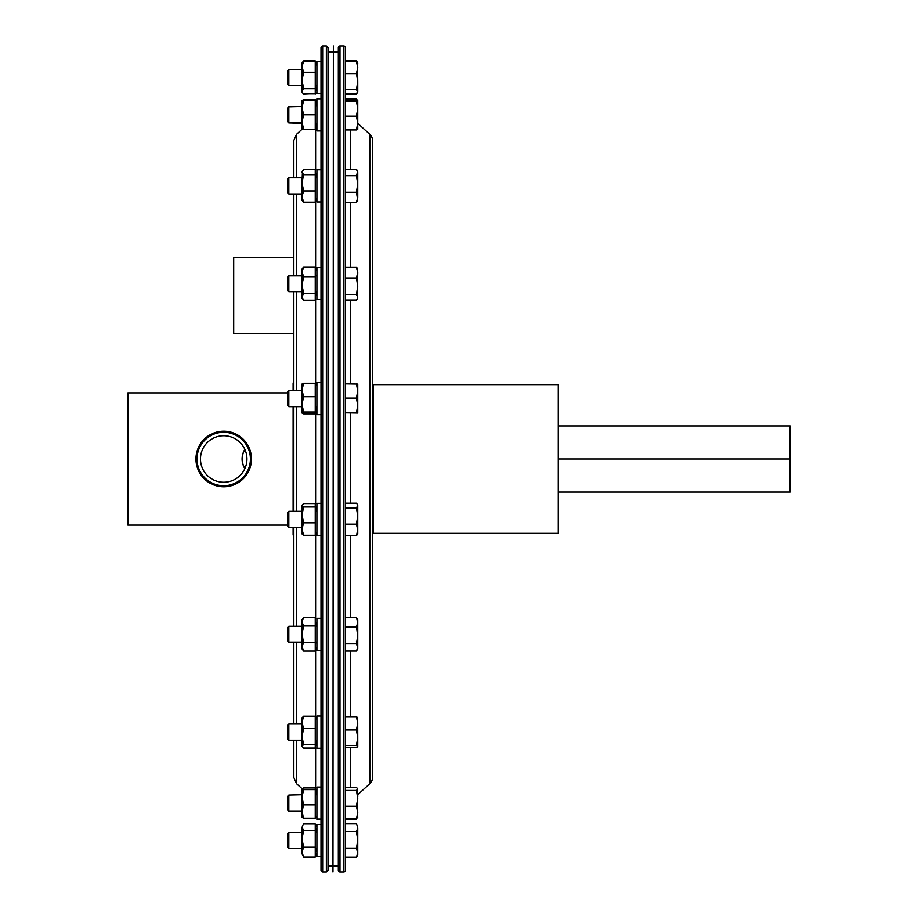 <?xml version="1.0" encoding="UTF-8"?>
<svg xmlns="http://www.w3.org/2000/svg" width="918" height="918" viewBox="0 0 918 918"><rect width="100%" height="100%" fill="white"/><g stroke="black" fill="none" stroke-linecap="round" stroke-linejoin="round"><path stroke-width="1.38" d="M223.717 431.242A27.758 27.758 0 0 0 195.959 459A27.758 27.758 0 0 0 223.717 486.758A27.758 27.758 0 0 0 251.475 459A27.758 27.758 0 0 0 223.717 431.242M223.717 432.298A26.702 26.702 0 0 0 197.014 459A26.702 26.702 0 0 0 223.717 485.702A26.702 26.702 0 0 0 250.419 459A26.702 26.702 0 0 0 223.717 432.298M287.495 392.904L127.877 392.904L127.877 525.096L287.495 525.096M244.934 468.455A17.844 17.844 0 0 1 244.934 449.545M293.117 511.326L293.117 406.674L293.84 406.674L293.84 511.326M223.717 482.237A23.237 23.237 0 0 0 246.942 459A23.237 23.237 0 0 0 223.717 435.763A23.237 23.237 0 0 0 200.48 459A23.237 23.237 0 0 0 223.717 482.237M293.117 382.99L293.117 390.483L293.117 382.99M293.117 527.517L293.117 535.01L293.117 527.517M244.865 468.605A17.981 17.981 0 0 1 244.865 449.395M296.537 177.794L296.537 134.326L293.84 140.431L293.84 177.794M287.495 192.654L288.814 193.973L287.495 192.654L287.495 179.113L288.814 177.794L288.814 193.973L293.84 193.973L293.84 275.561M293.84 291.74L293.84 390.483M322.666 45.9L326.36 45.9L326.36 872.1L322.666 872.1L322.666 45.9L321.013 47.552L321.013 504.452M321.013 503.328L316.905 503.328L316.905 535.515L321.013 535.515L321.013 618.262L316.905 618.262L316.905 650.449L321.013 650.449L321.013 716.029L316.905 716.029L316.905 748.216L321.013 748.216L321.013 819.246L316.905 819.246L316.905 787.059L321.013 787.059M326.36 45.9L328.013 47.552L328.013 870.448L326.36 872.1M321.013 459L321.013 870.448L322.666 872.1M301.976 527.517L288.814 527.517L287.495 526.198L287.495 512.657L288.814 511.326L288.814 527.517L293.84 527.517L293.84 626.26M287.495 641.12L288.814 642.439L287.495 641.12L287.495 627.579L288.814 626.26L288.814 642.439L293.84 642.439L293.84 724.027M287.495 738.887L288.814 740.206L287.495 738.887L287.495 725.346L288.814 724.027L288.814 740.206L293.84 740.206L293.84 777.569L296.537 783.674L301.999 788.654M293.84 407.443C293.84 421.878 293.84 421.878 293.84 407.443L293.84 406.674L293.84 407.443C293.84 421.878 293.84 421.878 293.84 407.443M293.84 510.557C293.84 496.122 293.84 496.122 293.84 510.557M328.013 459L328.013 865.984L332.97 865.984M332.97 872.1L333.372 45.9L332.97 872.1M356.459 857.205L357.756 852.833L357.756 854.968L356.459 857.205L345.329 857.205L345.329 870.448A1.652 1.652 0 0 1 343.676 872.1L339.981 872.1A1.652 1.652 0 0 1 338.329 870.448L338.329 47.552A1.652 1.652 0 0 1 339.981 45.9L343.676 45.9A1.652 1.652 0 0 1 345.329 47.552L345.329 61.472L356.459 61.472L357.756 63.434M345.329 93.533L356.459 93.533L357.756 91.582L356.459 94.21L345.329 94.21L345.329 99.775L357.687 100.269M357.756 817.387L356.459 818.902L345.329 818.902L345.329 823.79L356.459 823.79L357.756 827.761L356.459 823.79M369.805 783.674L369.805 134.326A8.262 8.262 0 0 1 372.501 140.431L372.501 777.569A8.262 8.262 0 0 1 369.805 783.674L357.756 794.667L357.756 796.904M369.805 134.326L357.756 123.333M372.501 508.813L372.501 490.969M356.459 831.742L357.756 827.761L357.756 840.096L356.459 848.45L357.756 852.833L357.756 840.096L356.459 831.742L345.329 831.742L345.329 837.732M345.329 870.448L345.329 47.552M558.293 459L558.293 533.358L373.224 533.358L373.224 384.642L558.293 384.642L558.293 459L790.123 459L790.123 492.048L558.293 492.048M302.194 534.184L301.976 514.883L303.629 522.812L301.976 529.043L303.629 535.274L301.976 533.576M301.976 505.267L303.629 503.569L315.253 503.569L315.253 506.966L303.629 506.966L301.976 514.883L301.976 505.267L303.629 506.966M315.253 506.966L315.253 522.812L303.629 522.812M316.802 511.326L316.343 506.231M316.343 532.612L315.253 535.274L303.629 535.274M315.253 535.274L315.253 522.812M301.976 524.924L301.976 514.883M321.013 723.476L321.013 748.216M321.013 824.398L316.905 824.398L316.905 856.586L321.013 856.586M316.905 61.414L321.013 61.414L316.905 61.414L316.905 93.602L321.013 93.602M316.905 98.754L321.013 98.754L316.905 98.754L316.905 130.941L321.013 130.941M321.013 169.784L316.905 169.784L316.905 201.971L321.013 201.971M321.013 299.234L316.905 299.738L316.905 267.551L321.013 267.551L321.013 299.234M321.013 414.672L316.905 414.672L316.905 382.485L321.013 382.508M301.976 646.834L301.976 634.281L303.629 642.623L301.976 646.834L303.629 651.046L301.976 648.808L301.976 646.834M303.629 617.653L301.976 621.796L301.976 619.891L303.629 617.653L315.253 617.653L315.253 625.938L303.629 625.938L301.976 634.281L301.976 621.796L303.629 625.938M315.253 625.938L315.253 642.623L303.629 642.623M315.299 626.03L316.905 621.83M316.905 646.88L315.253 651.046L303.629 651.046M315.253 651.046L315.253 642.623M301.976 746.242L301.976 736.523L303.629 744.475L301.976 746.242L303.629 748.021L315.253 748.021L315.253 744.475L303.629 744.475M316.377 718.978L315.253 716.212L315.253 728.571L303.629 728.571L301.976 736.523L301.976 722.386L303.629 728.571M315.253 728.571L315.253 744.475M315.253 716.212L303.629 716.212L301.976 722.386L302.217 717.325M301.976 717.991L303.629 716.212M301.976 740.378L301.976 741.847M316.377 745.267L316.79 740.206M302.022 817.686L301.976 811.592L303.629 818.363L301.976 817.536M315.253 789.595L303.629 789.595L301.976 797.203L301.976 788.769L303.629 787.931L315.253 787.931L315.253 804.811L303.629 804.811L301.976 811.592L301.976 797.203L303.629 804.811M315.253 804.811L315.253 818.363L303.629 818.363M301.976 788.769L303.629 789.595M316.767 795.057L315.872 789.411M301.976 794.713L288.814 795.057L288.814 811.237L301.976 811.237L288.814 811.237L287.495 809.917L287.495 796.376L288.814 795.057M315.872 816.882L315.253 818.363M315.253 847.211L303.629 847.211L301.976 852.145L303.629 857.091L315.253 857.091L315.253 830.618L303.629 830.618L301.976 838.914L303.629 847.211M302.033 853.086L301.976 827.256L303.629 830.618M315.253 830.618L315.253 823.894L303.629 823.894L301.976 827.256L303.629 823.894M316.021 832.396L316.848 827.898M316.848 853.086L315.253 857.091M301.976 853.729L303.629 857.091M301.976 838.914L301.976 832.924M316.894 854.004L316.148 855.966M316.894 829.241L316.492 832.396M316.894 826.98L316.148 825.018M316.492 848.588L316.894 851.743M301.988 100.383L303.629 100.349L301.976 107.555L301.976 100.395M301.976 100.464L303.629 99.637L315.253 99.637L316.894 100.383L315.608 101.198M316.894 106.763L315.872 101.118M301.976 123.287L288.814 122.92M301.976 106.408L288.814 106.763L288.814 122.943L301.976 122.943M316.148 62.034L315.253 60.909L303.629 60.909L302.733 62.034M316.894 66.257L316.848 64.914M315.574 93.579L303.629 94.106L301.976 91.961L303.629 93.854L315.253 93.854L315.253 88.621L303.629 88.621L301.976 91.238L302.538 92.729M315.253 94.106L316.148 92.982M316.894 91.02L316.848 90.102M316.894 88.759L316.779 90.515M316.779 65.189L316.894 63.996M301.976 91.238L301.976 63.044L303.629 61.162L301.976 66.716L303.629 72.27L301.976 80.44L303.629 88.621M316.687 64.719L315.253 61.162L303.629 61.162M316.687 90.297L316.905 85.603L316.228 85.603M315.253 88.621L315.253 72.27L303.629 72.27M315.253 72.27L315.253 61.162M315.253 100.429L303.629 100.349M303.629 114.761L301.976 107.555L301.976 122.014L303.629 114.761L315.253 114.761L315.253 129.346L301.976 129.312L301.976 122.014L303.629 129.266L301.976 129.312L296.537 134.326M303.629 129.266L315.253 129.266L316.905 122.943M315.253 114.761L315.253 100.349M302.091 193.973L301.976 184.128M315.253 169.566L303.629 169.566L301.976 172.114L303.629 174.649L315.253 174.649L315.253 169.566M316.538 177.794L316.664 173.066M301.976 194.146L301.976 199.654M303.629 190.955L301.976 182.808L301.976 196.578L303.629 190.955L315.253 190.955L315.253 202.189L303.629 202.189L301.976 200.342L301.976 196.578L303.629 202.189M315.253 202.189L316.664 198.701M315.253 190.955L315.253 174.649M302.504 170.702L301.976 182.808L303.629 174.649M303.629 300.255L301.976 298.109L301.976 271.912L303.629 276.777L301.976 285.085L303.629 293.393L301.976 296.824L303.629 300.255L315.253 300.255L315.253 293.393L303.629 293.393M316.859 271.062L315.253 267.035L303.629 267.035L301.976 271.912L301.976 269.192L303.629 267.035M315.253 267.035L315.253 276.777L303.629 276.777M316.859 296.227L315.953 291.74M315.253 293.393L315.253 276.777M301.976 412.951L301.976 390.024L303.629 396.748L301.976 404.39L303.629 412.033L301.976 413.031L303.629 413.857L315.253 413.857L315.253 412.033L303.629 412.033M315.93 384.906L315.253 383.288L303.629 383.288L301.976 390.024L302.033 384.034M315.253 383.288L315.253 396.748L303.629 396.748M301.976 384.206L303.629 383.288M315.93 412.251L316.756 406.674M315.253 412.033L315.253 396.748M558.293 425.952L790.123 425.952L790.123 459M293.84 333.429L233.7 333.429L233.7 257.419L293.84 257.419M356.459 848.45L345.329 848.45M288.814 848.588L287.495 847.268L287.495 833.728L288.814 832.396L288.814 848.588L301.976 848.588M357.618 817.869L357.618 795.791M356.459 818.902L357.756 812.545L356.459 806.176L357.756 798.304L356.459 790.432L345.329 790.432L345.329 806.176L356.459 806.176M357.251 789.847L357.756 793.76M356.459 790.432L357.756 788.918L356.459 787.403L345.329 787.403M345.329 747.562L356.459 747.562L357.756 746.598L356.459 745.37L357.756 737.647L357.687 717.52M357.756 746.472L357.756 737.647L356.459 729.925L357.756 723.292L356.459 716.671L357.756 717.773M357.756 737.647L357.756 740.941M356.459 745.37L345.329 745.37M356.459 729.925L345.329 729.925L345.329 716.671L356.459 716.671M357.756 633.225L357.733 646.926M345.329 643.805L356.459 643.805L357.756 647.408L356.459 651.023L357.756 648.831L357.756 619.88L356.459 617.688L345.329 617.688M356.459 643.805L357.756 635.474L356.459 627.143L357.756 622.415L356.459 617.688M356.459 641.567L357.756 646.295M356.459 651.023L345.329 651.023M356.459 627.143L345.329 627.143M356.459 524.155L345.329 524.155L345.329 507.906L356.459 507.906L357.756 516.031L357.756 533.897L356.459 535.676L357.756 529.915L356.459 524.155L357.756 516.031L357.756 504.946L356.459 503.179L345.329 503.179M356.459 507.906L357.756 505.543L357.756 522.812M357.515 506.529L357.4 511.877M357.756 505.543L357.4 504.326M357.756 529.915L357.756 533.301M356.459 535.676L345.329 535.676L345.329 524.155M356.459 412.825L345.329 412.825L357.756 413.043L356.459 412.825L357.756 405.469L356.459 398.125L357.756 390.999L357.756 384.103L345.329 383.885L345.329 398.125L356.459 398.125M357.756 413.054L357.756 390.999L356.459 383.885M288.814 406.674L287.495 405.343L287.495 391.802L288.814 390.483L288.814 406.674L301.976 406.674M357.251 299.004L357.756 297.283L356.459 294.494L357.756 286.267L356.459 278.051L357.756 272.635L357.251 268.286M345.329 300.083L356.459 300.083L357.24 299.004L357.756 272.635L356.459 267.207L357.24 268.286M356.459 294.494L345.329 294.494L345.329 278.051L356.459 278.051M356.459 267.207L345.329 267.207M288.814 291.74L287.495 290.421L287.495 276.88L288.814 275.561L288.814 291.74L301.976 291.74M356.459 169.314L357.756 172.504L357.756 197.359L356.459 202.453L357.756 200.353L356.459 192.264L357.756 183.979L356.459 175.694L357.756 171.402L356.459 169.314L345.329 169.314L345.329 192.264L356.459 192.264M356.459 202.453L345.329 202.453M356.459 175.694L345.329 175.694M356.459 116.15L357.756 108.611L356.459 101.072L357.756 100.418L357.756 123.035L356.459 116.15L345.329 116.15M357.756 106.66L357.733 122.105M356.85 114.853L357.756 121.096M356.459 129.931L357.756 129.323L357.756 123.035L356.459 129.931L345.329 129.931M356.459 101.072L345.329 101.072M288.814 106.763L287.495 108.083L287.495 121.601M357.756 91.984L357.756 81.61L356.459 73.589L357.756 67.53L356.459 61.472M357.756 91.582L356.459 89.62L357.756 81.61L357.515 62.619M356.459 89.62L345.329 89.62M356.459 73.589L345.329 73.589M287.495 84.272L287.495 70.732L288.814 69.412L288.814 85.603L301.976 85.603L288.814 85.603L287.495 84.272L288.814 85.603M357.159 62.137L356.459 60.795L345.329 60.795M356.459 94.21L357.068 92.982M357.756 100.613L356.459 99.098L345.329 99.098M296.537 193.973L296.537 275.561M296.537 291.74L296.537 390.483M296.537 406.674L296.537 511.326M315.62 128.451L315.62 129.277M315.62 129.346L315.62 169.887M315.62 201.88L315.62 267.459M315.62 299.83L315.62 383.403M315.62 413.754L315.62 503.775M315.62 535.068L315.62 618.17M315.62 625.56L315.62 626.26M315.62 642.439L315.62 643.151M315.62 650.541L315.62 716.43M315.62 747.803L315.62 788.034M296.537 527.517L296.537 626.26M296.537 642.439L296.537 724.027M296.537 740.206L296.537 783.674M350.722 787.403L350.722 747.562M350.722 716.671L350.722 651.023M350.722 617.688L350.722 535.676M350.722 503.179L350.722 413.272M350.722 383.885L350.722 300.083M350.722 267.207L350.722 202.453M350.722 169.314L350.722 129.931M343.676 872.1L343.676 45.9M339.981 872.1L339.981 45.9M332.97 52.016L328.013 52.016M338.329 52.016L333.372 52.016M338.329 865.984L333.372 865.984M288.814 832.396L301.976 832.396M315.861 832.396L316.905 832.396M316.021 848.588L316.905 848.588M288.814 724.027L301.976 724.027M288.814 740.206L301.976 740.206M288.814 626.26L301.976 626.26M315.379 626.26L316.905 626.26M288.814 642.439L301.976 642.439M315.322 642.439L316.905 642.439M288.814 511.326L301.976 511.326M288.814 390.483L301.976 390.483M288.814 275.561L301.976 275.561M315.953 275.561L316.905 275.561M315.826 291.74L316.905 291.74M288.814 177.794L301.976 177.794M316.262 177.794L316.905 177.794M288.814 193.973L302.343 193.973M287.495 121.624L288.814 122.943L287.495 121.624M288.814 69.412L301.976 69.412M357.756 63.032L356.609 61.047"/></g></svg>
